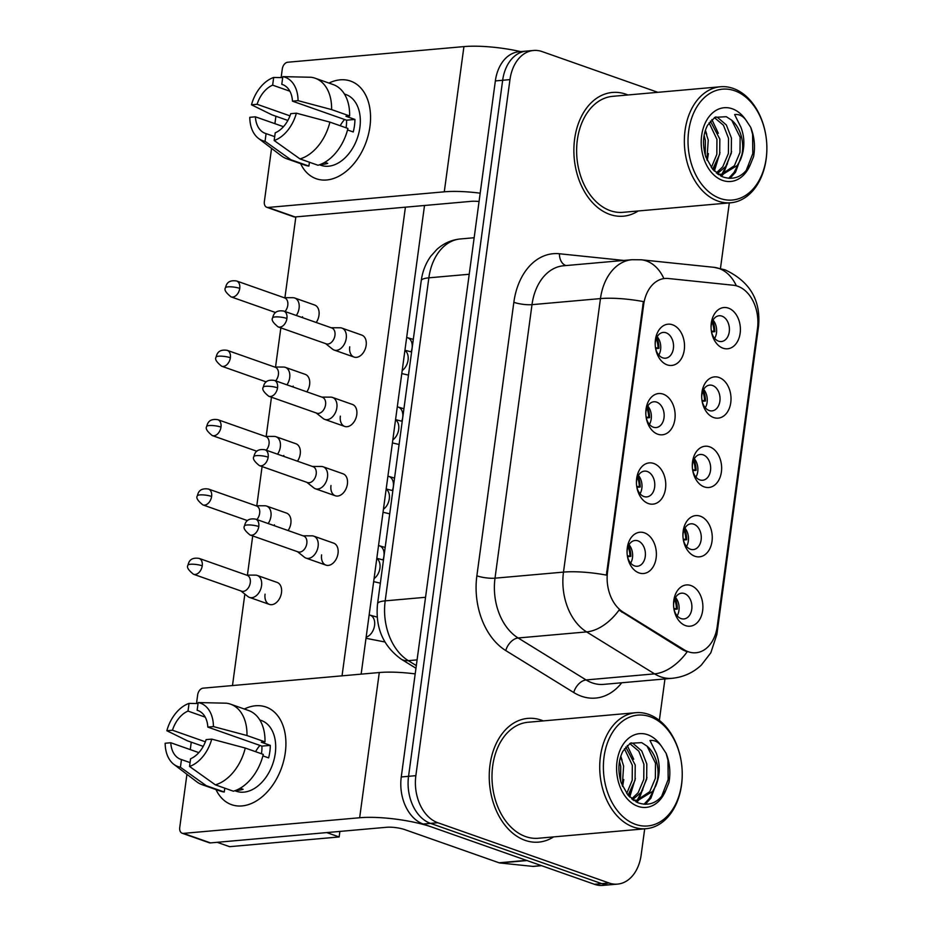 <?xml version="1.0" encoding="UTF-8"?>
<svg xmlns="http://www.w3.org/2000/svg" width="932" height="932" viewBox="0 0 932 932"><rect width="100%" height="100%" fill="white"/><g stroke="black" fill="none" stroke-linecap="round" stroke-linejoin="round"><path stroke-width="1.4" d="M657.771 434.207A20.702 14.609 -95.1 0 1 646.121 417.187A20.702 14.609 -95.1 0 1 645.818 413.738A20.702 14.609 -95.1 0 1 663.188 394.143A20.702 14.609 -95.1 0 1 674.896 419.249A20.702 14.609 -95.1 0 1 657.771 434.207M646.074 416.825A12.943 9.134 84.9 0 0 653.309 427.182A12.943 9.134 84.9 0 0 656.14 427.555A12.943 9.134 84.9 0 0 664.167 415.858A12.943 9.134 84.9 0 0 656.687 402.146A12.943 9.134 84.9 0 0 653.856 401.774A12.943 9.134 84.9 0 0 645.829 414.099M648.392 503.56A20.702 14.609 -95.1 0 1 636.742 486.539A20.702 14.609 -95.1 0 1 636.439 483.091A20.702 14.609 -95.1 0 1 653.81 463.495A20.702 14.609 -95.1 0 1 665.518 488.601A20.702 14.609 -95.1 0 1 648.392 503.56M636.696 486.178A12.943 9.134 84.9 0 0 643.93 496.535A12.943 9.134 84.9 0 0 646.761 496.907A12.943 9.134 84.9 0 0 654.788 485.211A12.943 9.134 84.9 0 0 647.309 471.499A12.943 9.134 84.9 0 0 644.478 471.126A12.943 9.134 84.9 0 0 636.451 483.463M639.014 572.912A20.702 14.609 -95.1 0 1 627.364 555.891A20.702 14.609 -95.1 0 1 627.061 552.455A20.702 14.609 -95.1 0 1 644.431 532.848A20.702 14.609 -95.1 0 1 656.14 557.953A20.702 14.609 -95.1 0 1 639.014 572.912M627.318 555.53A12.943 9.134 84.9 0 0 634.552 565.887A12.943 9.134 84.9 0 0 637.383 566.26A12.943 9.134 84.9 0 0 645.41 554.563A12.943 9.134 84.9 0 0 637.942 540.851A12.943 9.134 84.9 0 0 635.1 540.478A12.943 9.134 84.9 0 0 627.073 552.816M667.149 364.855A20.702 14.609 -95.1 0 1 655.499 347.834A20.702 14.609 -95.1 0 1 655.196 344.386A20.702 14.609 -95.1 0 1 672.566 324.79A20.702 14.609 -95.1 0 1 684.274 349.896A20.702 14.609 -95.1 0 1 667.149 364.855M655.452 347.473A12.943 9.134 84.9 0 0 662.687 357.83A12.943 9.134 84.9 0 0 665.518 358.203A12.943 9.134 84.9 0 0 673.545 346.506A12.943 9.134 84.9 0 0 666.065 332.794A12.943 9.134 84.9 0 0 663.234 332.421A12.943 9.134 84.9 0 0 655.208 344.747M713.644 417.548A20.702 14.609 -95.1 0 1 701.994 400.515A20.702 14.609 -95.1 0 1 701.691 397.079A20.702 14.609 -95.1 0 1 719.061 377.483A20.702 14.609 -95.1 0 1 730.77 402.589A20.702 14.609 -95.1 0 1 713.644 417.548M701.947 400.166A12.943 9.134 84.9 0 0 709.182 410.523A12.943 9.134 84.9 0 0 712.013 410.884A12.943 9.134 84.9 0 0 720.04 399.199A12.943 9.134 84.9 0 0 712.572 385.487A12.943 9.134 84.9 0 0 709.73 385.114A12.943 9.134 84.9 0 0 701.703 397.44M704.266 486.9A20.702 14.609 -95.1 0 1 692.627 469.879A20.702 14.609 -95.1 0 1 692.313 466.431A20.702 14.609 -95.1 0 1 709.683 446.836A20.702 14.609 -95.1 0 1 721.391 471.942A20.702 14.609 -95.1 0 1 704.266 486.9M692.569 469.518A12.943 9.134 84.9 0 0 699.804 479.875A12.943 9.134 84.9 0 0 702.646 480.248A12.943 9.134 84.9 0 0 710.662 468.551A12.943 9.134 84.9 0 0 703.194 454.839A12.943 9.134 84.9 0 0 700.351 454.467A12.943 9.134 84.9 0 0 692.325 466.792M694.888 556.253A20.702 14.609 -95.1 0 1 683.249 539.232A20.702 14.609 -95.1 0 1 682.935 535.784A20.702 14.609 -95.1 0 1 700.305 516.188A20.702 14.609 -95.1 0 1 712.013 541.294A20.702 14.609 -95.1 0 1 694.888 556.253M683.191 538.871A12.943 9.134 84.9 0 0 690.426 549.228A12.943 9.134 84.9 0 0 693.268 549.6A12.943 9.134 84.9 0 0 701.283 537.904A12.943 9.134 84.9 0 0 693.816 524.192A12.943 9.134 84.9 0 0 690.973 523.819A12.943 9.134 84.9 0 0 682.958 536.145M685.509 625.605A20.702 14.609 -95.1 0 1 673.871 608.584A20.702 14.609 -95.1 0 1 673.568 605.136A20.702 14.609 -95.1 0 1 690.927 585.541A20.702 14.609 -95.1 0 1 702.646 610.646A20.702 14.609 -95.1 0 1 685.509 625.605M673.813 608.223A12.943 9.134 84.9 0 0 681.047 618.58A12.943 9.134 84.9 0 0 683.89 618.953A12.943 9.134 84.9 0 0 691.905 607.256A12.943 9.134 84.9 0 0 684.438 593.544A12.943 9.134 84.9 0 0 681.595 593.171A12.943 9.134 84.9 0 0 673.58 605.509M723.022 348.195A20.702 14.609 -95.1 0 1 711.372 331.163A20.702 14.609 -95.1 0 1 711.069 327.726A20.702 14.609 -95.1 0 1 728.44 308.131A20.702 14.609 -95.1 0 1 740.148 333.237A20.702 14.609 -95.1 0 1 723.022 348.195M711.326 330.813A12.943 9.134 84.9 0 0 718.56 341.17A12.943 9.134 84.9 0 0 721.391 341.531A12.943 9.134 84.9 0 0 729.418 329.846A12.943 9.134 84.9 0 0 721.939 316.123A12.943 9.134 84.9 0 0 719.108 315.762A12.943 9.134 84.9 0 0 711.081 328.087M733.426 285.25A34.938 24.663 -95.1 0 1 737.725 286.217A34.938 24.663 -95.1 0 1 757.483 328.588L717.209 626.525A34.938 24.663 -95.1 0 1 695.959 652.761A34.938 24.663 -95.1 0 1 684.146 649.767L623.147 612.114A34.938 24.663 -95.1 0 1 607.548 571.747L643.651 304.706A34.938 24.663 -95.1 0 1 664.9 278.47A34.938 24.663 -95.1 0 1 668.256 278.493L733.426 285.25M713.05 320.037A12.943 9.134 -95.1 0 1 714.669 338.386M675.537 597.459A12.943 9.134 -95.1 0 1 677.168 615.796M684.915 528.106A12.943 9.134 -95.1 0 1 686.546 546.443M694.293 458.742A12.943 9.134 -95.1 0 1 695.924 477.091M703.672 389.39A12.943 9.134 -95.1 0 1 705.303 407.738M657.177 336.697A12.943 9.134 -95.1 0 1 658.796 355.045M629.042 544.766A12.943 9.134 -95.1 0 1 630.673 563.114M638.42 475.413A12.943 9.134 -95.1 0 1 640.039 493.75M647.798 406.061A12.943 9.134 -95.1 0 1 649.418 424.398M626.001 94.225A62.106 43.839 84.9 0 0 612.394 92.454A62.106 43.839 84.9 0 0 573.891 148.572A62.106 43.839 84.9 0 0 609.761 214.407A62.106 43.839 84.9 0 0 623.368 216.189A62.106 43.839 84.9 0 0 638.222 210.97A62.106 43.839 84.9 0 1 623.368 216.189A62.106 43.839 84.9 0 1 609.761 214.407A62.106 43.839 84.9 0 1 573.891 148.572A62.106 43.839 84.9 0 1 612.394 92.454A62.106 43.839 84.9 0 1 626.001 94.225A62.106 43.839 84.9 0 1 627.935 94.971A62.106 43.839 84.9 0 0 626.001 94.225M541.375 720.168A62.106 43.839 84.9 0 0 527.768 718.386A62.106 43.839 84.9 0 0 489.253 774.515A62.106 43.839 84.9 0 0 525.124 840.349A62.106 43.839 84.9 0 0 538.743 842.12A62.106 43.839 84.9 0 0 553.596 836.901A62.106 43.839 84.9 0 1 538.743 842.12A62.106 43.839 84.9 0 1 525.124 840.349A62.106 43.839 84.9 0 1 489.253 774.515A62.106 43.839 84.9 0 1 527.768 718.386A62.106 43.839 84.9 0 1 541.375 720.168A62.106 43.839 84.9 0 1 543.298 720.902A62.106 43.839 84.9 0 0 541.375 720.168M657.841 92.315L542.086 51.575A38.818 27.401 84.9 0 0 533.582 50.468L518.973 51.761A38.818 27.401 84.9 0 0 495.358 80.921L401.261 776.962A38.818 27.401 84.9 0 0 423.21 824.028L594.441 884.293L601.746 883.641A38.818 27.401 84.9 0 0 610.25 884.748A38.818 27.401 84.9 0 1 601.746 883.641L430.514 823.375L601.746 883.641L609.05 882.988A38.818 27.401 84.9 0 0 617.555 884.107A38.818 27.401 84.9 0 0 641.158 854.947L644.699 828.828M401.261 776.962L408.554 776.309A38.818 27.401 84.9 0 0 430.514 823.375A38.818 27.401 84.9 0 1 408.554 776.309L502.663 80.269L408.554 776.309L415.858 775.657A38.818 27.401 84.9 0 0 437.819 822.735L609.05 882.988M526.277 51.12A38.818 27.401 84.9 0 0 502.663 80.269A38.818 27.401 84.9 0 1 526.277 51.12M621.761 682.772A64.692 45.668 -95.1 0 1 581.428 696.227A64.692 45.668 -95.1 0 1 573.739 692.523L505.773 650.571A64.692 45.668 -95.1 0 1 476.869 575.825A12.943 2.808 7.7 0 0 495.008 578.178L563.487 572.108A45.284 9.809 -172.3 0 1 606.394 575.102L643.371 301.584A45.284 9.809 7.7 0 0 600.464 298.59A51.761 36.534 -95.1 0 1 631.943 259.713L563.464 265.783A51.761 36.534 84.9 0 0 531.997 304.659L495.008 578.178A51.761 36.534 84.9 0 0 518.134 637.977L586.1 679.941A51.761 36.534 84.9 0 0 592.251 682.9A51.761 36.534 84.9 0 0 603.598 684.379L672.065 678.31A51.761 36.534 -95.1 0 1 660.73 676.83A51.761 36.534 -95.1 0 1 654.567 673.859L586.601 631.908A51.761 36.534 -95.1 0 1 563.487 572.108L600.464 298.59L531.997 304.659A12.943 2.808 7.7 0 1 513.847 302.294A64.692 45.668 -95.1 0 1 559.421 253.76L623.858 260.436M573.739 692.523A12.943 8.108 -58.3 0 1 586.1 679.941L654.567 673.859A45.284 28.379 121.7 0 0 687.152 651.841L682.818 649.884L619.034 610.099A45.284 28.379 121.7 0 1 586.601 631.908L518.134 637.977A12.943 8.108 -58.3 0 0 505.773 650.571M659.355 720.378L664.959 678.939M720.459 268.451L729.325 202.885M533.582 50.468A38.818 27.401 84.9 0 0 509.967 79.616L415.858 775.657M594.441 884.293A38.818 27.401 84.9 0 0 602.946 885.4L617.555 884.107M712.665 320.736A20.702 14.609 -95.1 0 1 714.832 331.652L711.547 331.943M296.318 315.482A11.65 7.852 -70.6 0 0 299.079 308.271A11.65 7.852 -70.6 0 0 294.722 298.007A11.65 7.852 -70.6 0 0 292.928 297.704L284.015 297.669M285.017 311.498A8.411 5.674 -70.6 0 0 287.778 305.3A8.411 5.674 -70.6 0 0 284.633 297.89L236.6 280.986C227.886 279.693 226.325 284.33 225.474 287.79A8.411 1.817 -172.3 0 1 227.956 286.858A8.411 1.817 7.7 0 1 239.745 288.396A8.411 5.674 -70.6 0 0 236.6 280.986M711.361 331L714.832 331.652M713.924 331.338A19.409 13.7 84.9 0 0 712.13 321.948M656.792 337.396A20.702 14.609 -95.1 0 1 658.959 348.323L655.674 348.615M325.606 343.617L332.573 349.174A11.65 7.852 -70.6 0 0 334.157 350.059A11.65 7.852 -70.6 0 0 336.499 350.339A11.65 7.852 -70.6 0 0 346.238 338.339A11.65 7.852 -70.6 0 0 341.893 328.087A11.65 7.852 -70.6 0 0 340.098 327.784L331.186 327.749M286.916 318.476A8.411 5.674 -70.6 0 1 278.19 326.934L326.223 343.838A8.411 5.674 -70.6 0 0 327.913 344.036A8.411 5.674 -70.6 0 0 334.949 335.38A8.411 5.674 -70.6 0 0 331.804 327.971L283.771 311.067C275.057 309.773 273.484 314.41 272.645 317.87A8.411 1.817 -172.3 0 1 275.126 316.938A8.411 1.817 7.7 0 1 286.916 318.476A8.411 5.674 -70.6 0 0 283.771 311.067M655.476 347.659L658.959 348.323M658.039 347.997A19.409 13.7 84.9 0 0 656.256 338.607M703.287 390.089A20.702 14.609 -95.1 0 1 705.466 401.016L702.169 401.308M286.94 384.834A11.65 7.852 -70.6 0 0 289.701 377.623A11.65 7.852 -70.6 0 0 285.343 367.371A11.65 7.852 -70.6 0 0 283.549 367.057L274.637 367.022M275.639 380.85A8.411 5.674 -70.6 0 0 278.4 374.652A8.411 5.674 -70.6 0 0 275.255 367.243L227.222 350.339C218.507 349.046 216.946 353.682 216.096 357.142A8.411 1.817 -172.3 0 1 218.577 356.21A8.411 1.817 7.7 0 1 230.367 357.748A8.411 5.674 -70.6 0 0 227.222 350.339M701.982 400.352L705.466 401.016M704.545 400.69A19.409 13.7 84.9 0 0 702.751 391.3M693.909 459.441A20.702 14.609 -95.1 0 1 696.087 470.369L692.802 470.66M277.561 454.187A11.65 7.852 -70.6 0 0 280.322 446.976A11.65 7.852 -70.6 0 0 275.965 436.724A11.65 7.852 -70.6 0 0 274.171 436.409L265.259 436.386M266.261 450.203A8.411 5.674 -70.6 0 0 269.022 444.005A8.411 5.674 -70.6 0 0 265.888 436.595L217.855 419.691C209.129 418.398 207.568 423.046 206.718 426.495A8.411 1.817 -172.3 0 1 209.199 425.563A8.411 1.817 7.7 0 1 220.989 427.101A8.411 5.674 -70.6 0 0 217.855 419.691M692.604 469.705L696.087 470.369M695.167 470.043A19.409 13.7 84.9 0 0 693.373 460.653M684.542 528.793A20.702 14.609 -95.1 0 1 686.709 539.721L683.424 540.012M268.183 523.539A11.65 7.852 -70.6 0 0 270.944 516.328A11.65 7.852 -70.6 0 0 266.587 506.076A11.65 7.852 -70.6 0 0 264.793 505.773L255.892 505.738M256.882 519.567A8.411 5.674 -70.6 0 0 259.644 513.357A8.411 5.674 -70.6 0 0 256.51 505.948L208.477 489.044C199.751 487.762 198.19 492.399 197.339 495.859A8.411 1.817 -172.3 0 1 199.821 494.915A8.411 1.817 7.7 0 1 211.611 496.453A8.411 5.674 -70.6 0 0 208.477 489.044M683.226 539.057L686.709 539.721M685.789 539.395A19.409 13.7 84.9 0 0 683.995 530.005M675.164 598.146A20.702 14.609 -95.1 0 1 677.331 609.074L674.046 609.365M240.922 590.958L247.889 596.515A11.65 7.852 -70.6 0 0 249.485 597.4A11.65 7.852 -70.6 0 0 251.826 597.68A11.65 7.852 -70.6 0 0 261.566 585.68A11.65 7.852 -70.6 0 0 257.22 575.428A11.65 7.852 -70.6 0 0 255.426 575.126L246.514 575.091M202.232 565.806A8.411 5.674 -70.6 0 1 193.506 574.263L241.539 591.179A8.411 5.674 -70.6 0 0 243.24 591.377A8.411 5.674 -70.6 0 0 250.277 582.71A8.411 5.674 -70.6 0 0 247.131 575.3L199.099 558.396C190.373 557.115 188.812 561.751 187.973 565.211A8.411 1.817 -172.3 0 1 190.443 564.268A8.411 1.817 7.7 0 1 202.232 565.806A8.411 5.674 -70.6 0 0 199.099 558.396M673.848 608.41L677.331 609.074M676.411 608.747A19.409 13.7 84.9 0 0 674.628 599.358M647.414 406.748A20.702 14.609 -95.1 0 1 649.581 417.676L646.295 417.967M316.228 412.969L323.194 418.526A11.65 7.852 -70.6 0 0 324.779 419.412A11.65 7.852 -70.6 0 0 327.12 419.691A11.65 7.852 -70.6 0 0 336.86 407.703A11.65 7.852 -70.6 0 0 332.514 397.44A11.65 7.852 -70.6 0 0 330.72 397.137L321.808 397.102M277.538 387.828A8.411 5.674 -70.6 0 1 268.812 396.286L316.845 413.191A8.411 5.674 -70.6 0 0 318.534 413.389A8.411 5.674 -70.6 0 0 325.571 404.733A8.411 5.674 -70.6 0 0 322.425 397.323L274.392 380.419C265.678 379.126 264.117 383.763 263.267 387.223A8.411 1.817 -172.3 0 1 265.748 386.291A8.411 1.817 7.7 0 1 277.538 387.828A8.411 5.674 -70.6 0 0 274.392 380.419M646.109 417.012L649.581 417.676M648.66 417.35A19.409 13.7 84.9 0 0 646.878 407.96M638.036 476.101A20.702 14.609 -95.1 0 1 640.202 487.028L636.917 487.32M306.849 482.322L313.816 487.879A11.65 7.852 -70.6 0 0 315.4 488.764A11.65 7.852 -70.6 0 0 317.754 489.044A11.65 7.852 -70.6 0 0 327.493 477.056A11.65 7.852 -70.6 0 0 323.136 466.792A11.65 7.852 -70.6 0 0 321.342 466.489L312.43 466.454M268.16 457.181A8.411 5.674 -70.6 0 1 259.434 465.639L307.467 482.543A8.411 5.674 -70.6 0 0 309.156 482.741A8.411 5.674 -70.6 0 0 316.193 474.085A8.411 5.674 -70.6 0 0 313.047 466.676L265.014 449.772C256.3 448.478 254.739 453.115 253.888 456.575A8.411 1.817 -172.3 0 1 256.37 455.643A8.411 1.817 7.7 0 1 268.16 457.181A8.411 5.674 -70.6 0 0 265.014 449.772M636.731 486.364L640.202 487.028M639.294 486.702A19.409 13.7 84.9 0 0 637.5 477.312M628.657 545.453A20.702 14.609 -95.1 0 1 630.836 556.381L627.539 556.672M297.471 551.674L304.438 557.231A11.65 7.852 -70.6 0 0 306.034 558.117A11.65 7.852 -70.6 0 0 308.375 558.396A11.65 7.852 -70.6 0 0 318.115 546.408A11.65 7.852 -70.6 0 0 313.758 536.145A11.65 7.852 -70.6 0 0 311.964 535.842L303.051 535.807M258.781 526.533A8.411 5.674 -70.6 0 1 250.056 534.991L298.089 551.895A8.411 5.674 -70.6 0 0 299.778 552.105A8.411 5.674 -70.6 0 0 306.814 543.438A8.411 5.674 -70.6 0 0 303.669 536.028L255.636 519.124C246.922 517.831 245.361 522.468 244.51 525.928A8.411 1.817 -172.3 0 1 246.992 524.996A8.411 1.817 7.7 0 1 258.781 526.533A8.411 5.674 -70.6 0 0 255.636 519.124M627.352 555.717L630.836 556.381M629.916 556.055A19.409 13.7 84.9 0 0 628.121 546.665M328.973 83.088A51.761 34.903 109.4 0 1 369.934 126.67A51.761 34.903 109.4 0 1 339.073 176.113A51.761 34.903 109.4 0 1 300.628 163.648A51.761 34.903 109.4 0 0 316.228 178.734A51.761 34.903 109.4 0 0 369.934 126.67A51.761 34.903 109.4 0 0 350.595 81.096A51.761 34.903 109.4 0 0 328.973 83.088M520.685 51.609A51.761 11.207 -172.3 0 0 463.926 46.6L287.72 62.234A6.466 4.369 -70.6 0 0 282.303 68.898L281.126 77.601M480.19 193.18A51.761 11.207 -172.3 0 0 444.284 191.817L268.078 207.452L295.118 216.958L471.324 201.335A12.943 2.808 7.7 0 1 479.06 201.522M295.118 216.958A6.466 4.369 109.4 0 1 293.813 216.806L266.785 207.288A6.466 4.369 -70.6 0 1 264.362 201.592L271.562 148.374M274.905 123.676L275.907 116.244M266.785 207.288A6.466 4.369 -70.6 0 0 268.078 207.452M244.347 709.019A51.761 34.903 109.4 0 1 285.297 752.613A51.761 34.903 109.4 0 1 254.436 802.056A51.761 34.903 109.4 0 1 215.991 789.579A51.761 34.903 109.4 0 0 231.602 804.677A51.761 34.903 109.4 0 0 285.297 752.613A51.761 34.903 109.4 0 0 265.958 707.027A51.761 34.903 109.4 0 0 244.347 709.019M526.452 860.364L432.227 827.197A51.761 11.207 -172.3 0 0 359.659 817.748L183.453 833.383L210.492 842.901L386.698 827.267A12.943 2.808 7.7 0 1 404.838 829.631L499.063 862.787L526.452 860.364A6.466 4.567 84.9 0 0 527.256 860.539M415.194 673.894A51.761 11.207 -172.3 0 0 379.289 672.531L203.083 688.166A6.466 4.369 -70.6 0 0 197.677 694.829L196.501 703.543M210.492 842.901A6.466 4.369 109.4 0 1 209.187 842.738L182.148 833.231A6.466 4.369 -70.6 0 1 179.736 827.523L186.936 774.306M190.268 749.608L191.27 742.175M182.148 833.231A6.466 4.369 -70.6 0 0 183.453 833.383M541.562 865.677L533.477 866.399A6.466 4.567 -95.1 0 1 532.859 866.387L499.867 862.974A6.466 4.567 -95.1 0 1 499.063 862.787M766.011 136.515L765.988 136.305A58.227 41.101 84.9 0 0 733.228 88.424A58.227 41.101 84.9 0 0 720.471 86.758L612.732 96.322A58.227 41.101 84.9 0 0 576.64 148.934A58.227 41.101 84.9 0 0 610.262 210.655A58.227 41.101 84.9 0 0 623.03 212.321L730.758 202.768A58.227 41.101 84.9 0 0 766.838 145.986L766.838 145.765A55.64 39.272 84.9 0 0 766.011 136.515A55.64 39.272 84.9 0 0 734.719 90.765A55.64 39.272 84.9 0 0 688.69 130.958A55.64 39.272 84.9 0 0 720.156 198.434A55.64 39.272 84.9 0 0 766.838 145.765M720.471 86.758A58.227 41.101 84.9 0 0 684.368 139.381A58.227 41.101 84.9 0 0 718.001 201.102A58.227 41.101 84.9 0 0 730.758 202.768M740.416 159.989A29.253 20.644 84.9 0 0 731.737 120.251L726.319 116.71L714.902 117.339L707.586 125.203C702.856 134.476 702.274 145.054 705.827 156.96L712.642 169.24L722.382 176.742C734.032 180.785 743.375 176.672 750.423 164.405L753.569 156.646C755.374 146.592 754.431 136.841 750.738 127.381L746.159 120.426C743.025 115.964 739.181 114.019 734.614 114.578L740.952 127.311C744.994 138.041 744.819 148.934 740.416 159.989L737.27 165.488L722.754 174.377L717.791 174.109M715.741 116.919L717.64 117.514L726.343 124.97L731.434 138.041L731.282 153.232L725.678 166.513L717.279 173.725M714.39 117.63L723.442 125.226L728.533 138.297L728.393 153.489L722.778 166.77L716.3 172.933M705.268 130.736L708.25 140.103L706.91 159.768M704.126 135.455L705.349 140.359L705.268 155.19M710.37 121.113L719.842 139.066L719.69 154.269L712.689 169.298M709.066 122.814L716.941 139.322L716.824 154.363L711.337 167.585M731.737 120.251L740.136 137.272L739.985 152.464L734.369 165.745L721.298 174.447M722.754 174.377L718.642 174.703M743.084 151.415L735.534 172.257L729.884 178.396M731.597 151.532L723.477 173.935M723.162 174.342L721.496 176.346M711.862 119.552L718.327 133.288M719.993 152.557L714.355 171.127M705.419 130.282L706.736 134.313M708.402 153.582L707.248 160.525M750.738 127.381L752.602 134.278L752.788 153.582L746.148 170.673M739.053 162.692L734.078 172.385L728.673 178.327M727.461 163.717L721.799 174.354M721.706 174.47L720.576 175.88M715.858 164.743L713.469 170.195M681.385 762.458L681.35 762.236A58.227 41.101 84.9 0 0 648.602 714.366A58.227 41.101 84.9 0 0 635.834 712.7L528.106 722.253A58.227 41.101 84.9 0 0 492.003 774.865A58.227 41.101 84.9 0 0 525.636 836.587A58.227 41.101 84.9 0 0 538.393 838.252L646.132 828.699A58.227 41.101 84.9 0 0 682.212 771.917L682.201 771.696A55.64 39.272 84.9 0 0 681.385 762.458A55.64 39.272 84.9 0 0 650.082 716.708A55.64 39.272 84.9 0 0 604.053 756.901A55.64 39.272 84.9 0 0 635.531 824.366A55.64 39.272 84.9 0 0 682.201 771.696M635.834 712.7A58.227 41.101 84.9 0 0 599.742 765.312A58.227 41.101 84.9 0 0 633.364 827.034A58.227 41.101 84.9 0 0 646.132 828.699M655.779 785.921A29.253 20.644 84.9 0 0 647.099 746.183L641.694 742.641L630.277 743.27L622.96 751.145C618.231 760.407 617.648 770.997 621.201 782.892L628.005 795.171L637.744 802.673C649.406 806.716 658.749 802.603 665.786 790.336L668.931 782.589C670.749 772.535 669.805 762.772 666.112 753.312L661.534 746.357C658.4 741.895 654.555 739.95 649.988 740.521L656.314 753.242C660.369 763.972 660.194 774.865 655.779 785.921L652.645 791.419L638.117 800.32L633.166 800.052M631.115 742.851L633.014 743.445L641.717 750.901L646.808 763.972L646.657 779.175L641.053 792.445L632.653 799.656M629.764 743.573L638.816 751.169L643.907 764.228L643.756 779.432L638.152 792.701L631.663 798.864M620.642 756.679L623.613 766.034L622.285 785.699M619.5 761.386L620.724 766.29L620.642 781.133M625.745 747.045L635.216 765.009L635.065 780.201L628.063 795.241M624.428 748.746L632.315 765.265L632.199 780.305L626.712 793.516M647.099 746.183L655.499 763.203L655.347 778.395L649.744 791.676L636.673 800.39M638.117 800.32L634.005 800.635M658.458 777.358L650.909 798.188L645.247 804.328M646.959 777.463L638.839 799.866M638.537 800.273L636.871 802.277M627.236 745.495L633.702 759.219M635.368 778.5L629.717 797.058M620.782 756.213L622.098 760.256M623.776 779.525L622.611 786.468M666.112 753.312L667.976 760.209L668.162 779.513L661.522 796.604M654.427 788.623L649.453 798.316L644.035 804.258M642.824 789.649L637.173 800.285M637.08 800.413L635.95 801.811M631.232 790.686L628.844 796.126M313.758 536.145L333.679 543.158A11.65 7.852 109.4 0 1 338.025 553.41A11.65 7.852 109.4 0 1 325.944 565.13A11.65 7.852 109.4 0 1 321.598 554.878M323.136 466.792L343.058 473.805A11.65 7.852 109.4 0 1 347.403 484.058A11.65 7.852 109.4 0 1 335.322 495.777A11.65 7.852 109.4 0 1 330.977 485.514M332.514 397.44L352.436 404.453A11.65 7.852 109.4 0 1 356.781 414.705A11.65 7.852 109.4 0 1 344.7 426.425A11.65 7.852 109.4 0 1 340.343 416.161M257.22 575.428L277.13 582.43A11.65 7.852 109.4 0 1 281.487 592.694A11.65 7.852 109.4 0 1 269.395 604.402A11.65 7.852 109.4 0 1 265.049 594.15M266.587 506.076L286.508 513.078A11.65 7.852 109.4 0 1 290.854 523.341A11.65 7.852 109.4 0 1 288.105 530.553M275.965 436.724L295.887 443.725A11.65 7.852 109.4 0 1 300.232 453.989A11.65 7.852 109.4 0 1 297.471 461.189M285.343 367.371L305.265 374.373A11.65 7.852 109.4 0 1 309.61 384.636A11.65 7.852 109.4 0 1 306.849 391.836M341.893 328.087L361.802 335.101A11.65 7.852 109.4 0 1 366.16 345.353A11.65 7.852 109.4 0 1 354.078 357.072A11.65 7.852 109.4 0 1 349.721 346.809M294.722 298.007L314.643 305.02A11.65 7.852 109.4 0 1 318.989 315.272A11.65 7.852 109.4 0 1 316.228 322.484M424.514 205.483L361.15 674.139M339.889 831.414L339.143 836.959L229.587 846.675L217.168 842.307M232.487 685.556L244.848 594.092M247.423 575.091L252.712 535.923M256.801 505.738L262.09 466.571M266.179 436.386L271.468 397.218M275.546 367.033L280.847 327.866M284.924 297.681L295.852 216.9M405.408 207.184L342.044 675.84M302.457 317.637A11.65 7.852 109.4 0 1 302.55 316.74M293.079 386.99A11.65 7.852 109.4 0 1 293.184 386.093M283.701 456.342A11.65 7.852 109.4 0 1 283.806 455.445M274.334 525.706A11.65 7.852 109.4 0 1 274.427 524.798M339.143 836.959L326.724 832.591M289.992 115.871L257.092 104.291A25.875 17.452 109.4 0 1 272.645 85.15L289.864 91.208M283.258 84.859L281.779 84.334A25.875 17.452 109.4 0 1 282.524 84.567A25.875 17.452 109.4 0 1 292.462 101.157L346.529 120.181A25.875 17.452 -70.6 0 1 346.261 126.391A25.875 17.452 -70.6 0 1 346.04 127.801M340.203 125.738A25.875 17.452 109.4 0 1 344.595 119.506M344.409 94.004L345.865 94.516A37.525 25.304 109.4 0 1 359.88 127.568A37.525 25.304 109.4 0 1 320.957 165.314L319.501 164.801M281.779 84.334L282.815 76.634L311.055 77.263A42.697 28.799 109.4 0 1 315.144 78.218L333.167 84.556A42.697 28.799 109.4 0 1 349.617 115.941L345.912 116.267L354.929 119.436A37.525 25.304 109.4 0 1 354.475 125.669A37.525 25.304 109.4 0 1 353.24 131.96L347.543 129.956M320.62 164.381A37.525 25.304 109.4 0 0 327.726 163.368L324.779 162.331M347.927 128.453A42.697 28.799 109.4 0 1 318.033 165.267L300.011 158.929L274.171 140.522L275.22 132.822A25.875 17.452 109.4 0 0 290.761 113.669L296.376 113.18L329.905 122.115L347.927 128.453M274.695 136.655L266.086 133.626L265.049 141.326L290.877 159.733L308.9 166.082L309.424 162.238M308.9 166.082A42.697 28.799 109.4 0 1 304.811 165.115L286.788 158.778A42.697 28.799 109.4 0 1 281.324 155.807L258.455 138.379A33.645 22.694 109.4 0 1 249.788 117.304L255.403 116.815L283.468 126.682M349.617 115.941L331.594 109.592L298.065 100.656L292.462 101.157M315.144 78.218A42.697 28.799 109.4 0 1 331.594 109.592M329.905 122.115A42.697 28.799 109.4 0 1 300.011 158.929M290.877 159.733A42.697 28.799 109.4 0 1 286.788 158.778M282.815 76.634A33.645 22.694 109.4 0 1 298.065 100.656M296.376 113.18A33.645 22.694 109.4 0 1 274.171 140.522M265.049 141.326A33.645 22.694 109.4 0 1 258.455 138.379M266.086 133.626A25.875 17.452 109.4 0 1 265.34 133.393A25.875 17.452 109.4 0 1 255.403 116.815M257.092 104.291L251.477 104.792L272.028 114.881L287.86 120.449M251.477 104.792A33.645 22.694 109.4 0 1 273.682 77.449L272.645 85.15M282.676 77.636L273.682 77.449M354.929 119.436L346.529 120.181M205.366 741.802L172.467 730.222A25.875 17.452 109.4 0 1 188.008 711.081L205.238 717.139M198.621 710.79L197.141 710.266A25.875 17.452 109.4 0 1 197.887 710.51A25.875 17.452 109.4 0 1 207.824 727.088L261.904 746.124A25.875 17.452 -70.6 0 1 261.636 752.322A25.875 17.452 -70.6 0 1 261.414 753.732M255.578 751.681A25.875 17.452 109.4 0 1 259.97 745.437M259.783 719.947L261.24 720.448A37.525 25.304 109.4 0 1 275.255 753.499A37.525 25.304 109.4 0 1 236.32 791.245L234.864 790.732M197.141 710.266L198.19 702.565L226.418 703.194A42.697 28.799 109.4 0 1 230.507 704.149L248.541 710.499A42.697 28.799 109.4 0 1 264.991 741.872L261.286 742.198L270.303 745.379A37.525 25.304 109.4 0 1 269.849 751.6A37.525 25.304 109.4 0 1 268.602 757.891L262.906 755.887M235.994 790.313A37.525 25.304 109.4 0 0 243.101 789.299L240.153 788.262M263.29 754.396A42.697 28.799 109.4 0 1 233.408 791.21L215.385 784.861L189.546 766.453L190.582 758.753A25.875 17.452 109.4 0 0 206.135 739.612L211.75 739.111L245.267 748.047L263.29 754.396M190.07 762.597L181.46 759.568L180.412 767.257L206.252 785.676L224.274 792.014L224.798 788.169M224.274 792.014A42.697 28.799 109.4 0 1 220.185 791.058L202.162 784.709A42.697 28.799 109.4 0 1 196.699 781.75L173.83 764.322A33.645 22.694 109.4 0 1 165.162 743.247L170.777 742.746L198.842 752.625M264.991 741.872L246.968 735.534L213.44 726.587L207.824 727.088M230.507 704.149A42.697 28.799 109.4 0 1 246.968 735.534M245.267 748.047A42.697 28.799 109.4 0 1 215.385 784.861M206.252 785.676A42.697 28.799 109.4 0 1 202.162 784.709M198.19 702.565A33.645 22.694 109.4 0 1 213.44 726.587M211.75 739.111A33.645 22.694 109.4 0 1 189.546 766.453M180.412 767.257A33.645 22.694 109.4 0 1 173.83 764.322M181.46 759.568A25.875 17.452 109.4 0 1 180.715 759.324A25.875 17.452 109.4 0 1 170.777 742.746M172.467 730.222L166.851 730.723L187.402 740.812L203.234 746.381M166.851 730.723A33.645 22.694 109.4 0 1 189.056 703.38L188.008 711.081M198.05 703.567L189.056 703.38M270.303 745.379L261.904 746.124M684.146 649.767L682.818 649.884M623.147 612.114L621.83 612.231M607.548 571.747L606.65 571.829M643.651 304.706L642.754 304.787M716.079 632.129A45.284 9.809 7.7 0 1 716.883 634.401L758.52 326.445C761.025 300.302 749.852 281.429 725.014 269.814L713.854 267.309A45.284 31.781 95.9 0 1 736.35 285.798M713.854 267.309L641.228 259.783A45.284 31.781 95.9 0 1 663.864 278.551M758.52 326.445A45.284 9.809 -172.3 0 0 757.867 324.359M476.869 575.825L513.847 302.294M509.967 79.616L495.358 80.921M437.819 822.735L423.21 824.028M559.421 253.76A12.943 9.075 -84.1 0 0 565.98 265.562M421.241 280.707A25.875 5.604 7.7 0 1 428.86 277.829L385.184 600.86A51.761 36.534 84.9 0 0 408.309 660.66A25.875 16.217 121.7 0 1 401.179 659.134C383.005 645.958 375.142 627.492 377.565 603.738L421.241 280.707C422.464 271.62 425.621 263.488 430.735 256.3L436.852 249.45C443.597 243.345 451.426 239.85 460.338 238.965A51.761 36.534 84.9 0 0 428.86 277.829L469.227 274.253M416.313 665.599L408.309 660.66L417.082 659.879M377.565 603.738A25.875 5.604 7.7 0 1 385.184 600.86L425.551 597.284M411.094 351.865A11.65 7.852 -70.6 0 0 412.084 348.044A11.65 7.852 -70.6 0 0 412.165 347.333A11.65 7.852 -70.6 0 0 407.738 337.78L413.307 339.388M275.592 312.546L231.02 296.854A8.411 5.674 -70.6 0 0 239.745 288.396M402.205 370.552A11.65 7.852 -70.6 0 0 408.065 360.102A11.65 7.852 -70.6 0 0 408.146 359.391A11.65 7.852 -70.6 0 0 404.919 350.455M401.715 421.217A11.65 7.852 -70.6 0 0 402.706 417.396A11.65 7.852 -70.6 0 0 402.787 416.686A11.65 7.852 -70.6 0 0 398.36 407.144L403.929 408.74M266.214 381.899L221.641 366.206A8.411 5.674 -70.6 0 0 230.367 357.748M392.337 490.57A11.65 7.852 -70.6 0 0 393.327 486.749A11.65 7.852 -70.6 0 0 393.409 486.038A11.65 7.852 -70.6 0 0 388.982 476.497L394.551 478.093M256.836 451.251L212.263 435.559A8.411 5.674 -70.6 0 0 220.989 427.101M382.97 559.922A11.65 7.852 -70.6 0 0 383.949 556.101A11.65 7.852 -70.6 0 0 384.031 555.39A11.65 7.852 -70.6 0 0 379.604 545.849L385.172 547.445M247.458 520.604L202.885 504.911A8.411 5.674 -70.6 0 0 211.611 496.453M366.148 637.197A11.65 7.852 -70.6 0 0 374.571 625.454A11.65 7.852 -70.6 0 0 374.652 624.755A11.65 7.852 -70.6 0 0 370.225 615.202L377.239 617.135M392.826 439.904A11.65 7.852 -70.6 0 0 398.686 429.454A11.65 7.852 -70.6 0 0 398.768 428.755A11.65 7.852 -70.6 0 0 395.541 419.808M383.448 509.256A11.65 7.852 -70.6 0 0 389.308 498.806A11.65 7.852 -70.6 0 0 389.39 498.107A11.65 7.852 -70.6 0 0 386.163 489.16M374.07 578.621A11.65 7.852 -70.6 0 0 379.93 568.159A11.65 7.852 -70.6 0 0 380.011 567.46A11.65 7.852 -70.6 0 0 376.784 558.513M444.284 191.817L463.926 46.6M359.659 817.748L379.289 672.531M527.023 860.562L499.867 862.974M532.859 866.387L541.422 865.63M746.159 120.426A37.012 26.131 84.9 0 0 732.284 108.788A37.012 26.131 84.9 0 0 701.656 135.524A37.012 26.131 84.9 0 0 722.591 180.412A37.012 26.131 84.9 0 0 750.423 164.405M661.534 746.357A37.012 26.131 84.9 0 0 647.647 734.719A37.012 26.131 84.9 0 0 617.031 761.467A37.012 26.131 84.9 0 0 637.966 806.343A37.012 26.131 84.9 0 0 665.786 790.336M672.065 678.31C683.366 677.168 693.128 672.753 701.353 665.064L710.813 652.819L716.883 634.401M641.228 259.783L631.943 259.713M460.338 238.965L474.155 237.742M415.952 668.244L401.179 659.134M407.738 337.78L406.678 337.419M231.02 296.854C225.859 292.73 224.006 289.712 225.474 287.79M404.942 350.257L411.606 351.97M354.078 357.072L334.157 350.059M401.785 373.581L408.484 375.107M278.19 326.934C273.018 322.81 271.177 319.793 272.645 317.87M398.36 407.144L397.3 406.771M221.641 366.206C216.48 362.082 214.628 359.065 216.096 357.142M388.982 476.497L387.922 476.124M212.263 435.559C207.102 431.434 205.25 428.417 206.718 426.495M379.604 545.849L378.543 545.476M202.885 504.911C197.724 500.787 195.871 497.77 197.339 495.859M365.996 638.292L384.858 641.973M269.395 604.402L249.485 597.4M370.225 615.202L369.177 614.829M193.506 574.263C188.346 570.151 186.493 567.122 187.973 565.211M395.564 419.61L402.228 421.322M344.7 426.425L324.779 419.412M392.419 442.933L399.106 444.459M268.812 396.286C263.651 392.162 261.799 389.145 263.267 387.223M386.186 488.962L392.85 490.675M335.322 495.777L315.4 488.764M383.04 512.285L389.727 513.812M259.434 465.639C254.273 461.515 252.421 458.497 253.888 456.575M376.808 558.315L383.471 560.027M325.944 565.13L306.034 558.117M373.662 581.638L380.349 583.164M250.056 534.991C244.895 530.867 243.042 527.85 244.51 525.928"/></g></svg>
